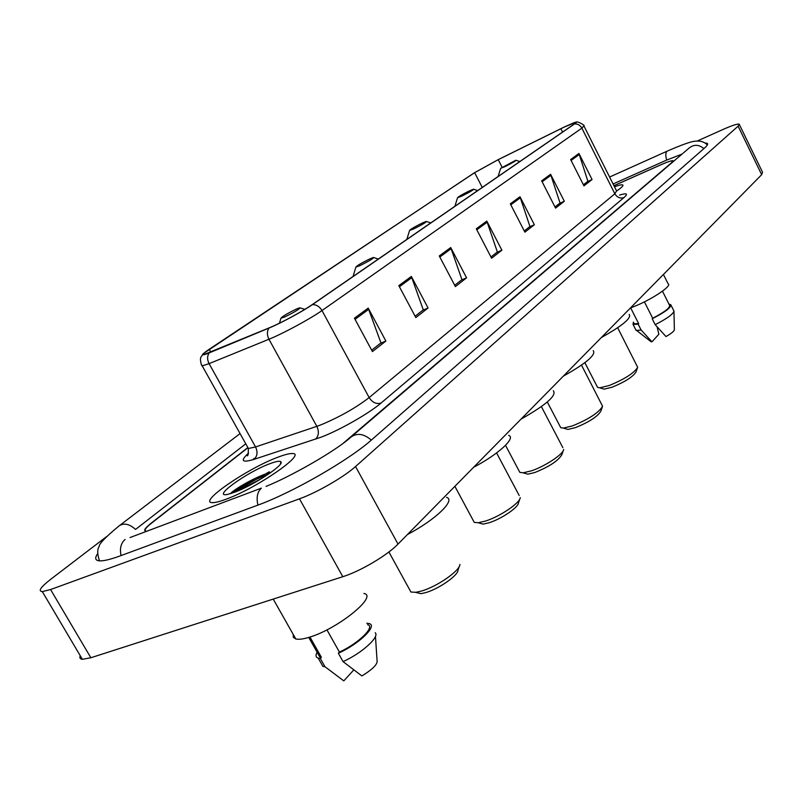 <?xml version="1.0" encoding="UTF-8"?>
<svg xmlns="http://www.w3.org/2000/svg" width="803" height="803" viewBox="0 0 803 803"><rect width="100%" height="100%" fill="white"/><g stroke="black" fill="none" stroke-linecap="round" stroke-linejoin="round"><path stroke-width="1.2" d="M343.373 443.105L671.579 162.718L672.603 160.901C671.288 160.61 667.454 161.875 661.08 164.675L613.934 185.664M247.334 448.225L151.566 523.114C145.223 528.173 143.536 530.863 146.507 531.174L146.989 531.164M682.018 154.106L666.4 160.188L613.08 183.967M245.768 443.808L136.119 528.976M106.528 536.645L50.78 579.234C40.682 587.113 37.851 591.239 42.308 591.61L50.579 589.543L299.489 498.824C316.864 492.64 344.176 476.872 355.538 466.523L738.108 126.161L739.172 124.134C737.385 123.712 731.924 125.519 722.8 129.564L697.155 141.057M80.26 655.76C79.377 657.878 80.079 659.062 82.358 659.303L90.859 657.747L342.811 576.705C360.386 571.234 387.287 555.305 398.027 544.083L761.676 174.663L762.559 172.304L739.392 124.585M97.755 553.518C94.373 558.316 95.196 560.775 100.245 560.885C104.45 560.885 111.135 559.209 120.269 555.857L257.181 505.388C292.182 492.831 349.405 459.868 371.98 439.522L704.432 148.123C707.453 145.453 708.326 143.827 707.052 143.255L705.164 143.075M246.792 482.643L230.361 493.694L246.792 482.643M277.497 457.369C247.143 468.601 197.408 502.788 212.464 502.638C215.194 502.728 219.731 501.594 226.065 499.215C257.261 487.943 307.368 453.053 292.433 453.554C289.522 453.374 284.543 454.649 277.497 457.369C247.143 468.601 197.408 502.788 212.464 502.638C215.194 502.728 219.731 501.594 226.065 499.215C257.261 487.943 307.368 453.053 292.433 453.554C289.522 453.374 284.543 454.649 277.497 457.369M564.158 127.105L575.711 122.387L574.035 124.174L311.855 304.869C302.711 311.273 280.588 323.228 269.497 327.744L204.223 354.424C202.125 354.635 203.791 352.918 209.222 349.265L474.633 172.685L498.221 159.667L564.158 127.105M564.368 126.954L498.372 159.556L474.202 172.886L203.189 353.681C201.603 355.428 203.621 355.167 209.242 352.868L268.995 328.066C280.357 323.438 303.052 311.173 312.417 304.618L574.496 123.953C577.247 122.026 577.046 121.624 573.894 122.759L564.368 126.954M354.444 318.209L372.421 351.584L385.882 341.044L368.206 308.111L354.444 318.209M371.669 350.178L380.953 342.911L368.206 308.111M380.391 343.353L385.882 341.044M398.83 285.637L415.824 317.586L428.069 308.001L411.347 276.453L398.83 285.637M415.101 316.241L423.281 309.848L411.347 276.453M422.729 310.279L428.069 308.001M439.281 255.956L455.391 286.601L466.583 277.828L450.724 247.555L439.281 255.956M454.709 285.296L461.936 279.655L450.724 247.555M461.394 280.076L466.583 277.828M570.652 159.556L583.962 185.884L592.072 179.531L578.923 153.483L570.652 159.556M583.4 184.77L587.896 181.257L578.923 153.483M587.405 181.639L592.072 179.531M541.654 180.836L555.576 208.118L564.328 201.262L550.587 174.281L541.654 180.836M554.993 206.963L560.042 203.018L550.587 174.281M559.53 203.41L564.328 201.262M510.306 203.832L524.891 232.157L534.356 224.74L519.983 196.745L510.306 203.832M524.279 230.953L529.95 226.516L519.983 196.745M529.438 226.918L534.356 224.74M476.299 228.795L491.607 258.225L501.885 250.175L486.799 221.086L476.299 228.795M490.964 256.98L497.358 251.981L486.799 221.086M496.836 252.393L501.885 250.175M616.694 190.973C621.833 187.45 623.801 185.413 622.606 184.871C621.552 184.549 618.842 185.182 614.496 186.768C618.842 185.182 621.552 184.549 622.606 184.871C623.801 185.413 621.833 187.45 616.694 190.973M347.398 440.024L672.041 162.557L673.075 160.741C671.75 160.449 667.915 161.714 661.542 164.515L613.954 185.694M247.173 448.104L151.205 523.134C144.861 528.193 143.175 530.883 146.136 531.195L147.029 531.154M630.546 307.87L633.176 306.876C651.052 300.051 672.693 285.657 668.106 283.78L663.429 274.465M633.848 323.047L634.219 323.79L638.666 323.649L630.646 307.84M650.44 341.245L651.966 341.827L658.872 334.229L657.105 326.851M635.605 329.431L636.618 330.465L641.145 330.033L638.164 324.171L638.666 323.649M651.966 341.827L641.145 330.033M633.376 322.133L633.055 324.412L638.164 324.171M644.407 301.868L652.698 318.249C664.844 311.915 670.455 307.559 669.511 305.18L662.465 291.178M652.698 318.249L652.207 318.771L655.188 324.673L665.978 336.557C671.669 333.305 674.46 330.946 674.369 329.481L673.958 311.464M655.188 324.673C667.383 318.45 673.637 313.822 673.948 310.781M652.207 318.771C665.486 311.925 671.649 307.188 670.696 304.568L669.04 304.247M601.909 388.451L604.167 389.144L612.117 387.207C625.105 381.847 633.085 376.727 636.056 371.849L637.452 367.904M597.051 386.333L597.603 387.417L599.831 387.809L609.236 385.5C624.674 379.116 634.149 373.054 637.672 367.302L617.688 327.765M504.826 166.703C512.294 162.989 515.968 160.831 515.847 160.239L500.681 168.309L504.826 166.703M601.347 337.531C622.375 325.787 631.66 318.068 629.191 314.395M565.131 428.591L567.912 429.434L575.43 427.638C589.221 422.037 597.723 416.506 600.925 411.046L602.31 407.061M560.032 426.333L560.735 427.678L563.415 428.079L572.328 425.941C588.709 419.256 598.797 412.702 602.591 406.268L581.513 365.134M461.685 196.163C469.735 192.158 473.65 189.839 473.429 189.207L469.564 190.783C462.608 194.216 458.603 196.524 457.549 197.719L461.685 196.163M563.325 376.155C586.28 363.247 596.258 354.735 593.246 350.61M524.319 473.158L527.762 474.171L534.698 472.555C549.413 466.653 558.486 460.641 561.949 454.498L563.315 450.513M518.959 470.719L519.852 472.395L523.104 472.796L531.315 470.859C544.966 466.402 563.425 454.147 563.676 449.459M413.686 228.935C422.398 224.609 426.574 222.1 426.232 221.427L422.468 222.943C414.99 226.617 410.694 229.116 409.57 230.451L413.686 228.935M521.006 419.146C546.231 404.853 557.001 395.367 553.317 390.72M478.779 522.894L483.055 524.128L489.188 522.723C501.363 518.959 518.326 507.446 518.467 502.929L519.792 498.994M473.128 520.264L474.262 522.382L478.237 522.743L485.494 521.057C499.948 516.57 520.133 502.889 520.264 497.599M359.935 265.642C369.43 260.915 373.927 258.195 373.405 257.462L369.792 258.907C361.711 262.872 357.074 265.602 355.88 267.098L359.935 265.642M473.619 467.286C498.593 454.157 516.199 437.816 508.7 435.387M415.502 592.353L421.053 593.678L425.811 592.584C438.94 588.85 458.081 575.46 458.021 570.17L459.256 566.426M409.369 589.221L410.915 592.042L416.024 592.283L421.665 590.988C437.244 586.541 460.039 570.622 459.918 564.419M284.854 316.904C295.514 311.604 300.452 308.553 299.67 307.76L296.327 309.075C287.354 313.461 282.214 316.523 280.92 318.259L284.854 316.904M407.422 534.537C435.818 519.631 456.064 499.878 446.518 497.348M293.175 634.35L293.336 637.321L295.785 638.967C298.515 639.66 302.771 639.158 308.543 637.462C336.818 629.672 378.584 595.977 363.94 593.457M269.577 463.813C246.2 472.415 210.115 498.713 228.343 494.216L234.657 492.229C253.176 485.494 284.332 464.977 280.98 461.896C280.056 460.631 276.252 461.273 269.577 463.813M270.109 472.545L269.236 472.786C256.318 476.46 234.466 488.977 230.341 493.694M317.878 653.592L319.815 657.025L321.381 657.296L309.948 637.02M320.788 662.666L322.906 666.41L324.974 666.731L343.804 680.884L353.721 669.973M324.974 666.731L320.297 658.43L321.381 657.296M317.095 652.207C315.378 655.328 315.76 657.296 318.229 658.129L320.297 658.43M326.941 629.853L339.428 652.096C358.77 643.243 375.663 626.511 367.593 624.644M339.428 652.096L338.354 653.24L343.052 661.622L361.872 675.935C373.074 669.09 378.123 663.8 377.019 660.076L375.463 636.317M343.052 661.622C361.812 653.24 379.879 636.809 375.222 632.724M338.354 653.24C359.202 643.926 377.952 625.597 369.189 623.59L366.81 623.238M237.116 491.255L261.888 478.407M231.314 493.403C240.017 486.879 252.272 480.555 268.082 474.412M371.287 440.114C363.749 433.58 356.893 432.636 350.73 437.304C334.6 451.788 289.16 477.253 266.044 486.387M257.934 505.107C256.217 497.609 257.331 491.988 261.256 488.244M121.062 555.566C119.577 548.519 120.912 543.139 125.087 539.455M99.512 560.865C97.273 554.301 97.133 549.583 99.09 546.702C98.92 543.982 105.594 537.046 119.085 525.905C123.903 522.703 129.383 523.877 135.546 529.428M707.353 144.911C704.201 141.78 700.156 140.545 695.207 141.218C691.654 141.278 682.46 144.53 667.604 150.954C665.577 151.948 665.265 154.989 666.681 160.068M703.9 148.595C698.891 144.47 694.013 144.249 689.265 147.923L683.323 153.002M398.027 544.083L355.538 466.523M342.811 576.705L299.489 498.824M90.859 657.747L50.579 589.543M761.676 174.663L738.108 126.161M619.535 195.099C626.892 192.83 628.378 193.643 623.991 197.548L380.953 403.126C376.286 404.351 372.351 402.494 369.159 397.575L614.857 193.794L616.574 190.923L584.072 126.252M380.953 403.126C369.139 413.344 339.97 429.986 321.18 437.163L253.969 459.386C241.854 463.01 240.037 460.922 248.518 453.133M268.995 328.066C266.897 331.288 266.877 335.012 268.955 339.247L316.834 426.343L321.451 424.646C340.06 416.767 355.96 407.743 369.159 397.575L321.993 310.55C310.681 318.63 282.847 333.697 268.955 339.247L209.081 363.639L202.226 365.887L201.483 364.682M209.242 352.868C207.124 356 207.074 359.583 209.081 363.639L255.555 446.95L316.834 426.343C319.283 431.713 318.801 436.009 315.388 439.251M312.417 304.618C316.362 304.558 319.554 306.535 321.993 310.55L581.844 128.139C580.117 125.127 577.668 123.732 574.496 123.953M576.424 122.197C576.785 120.721 585.929 125.75 583.881 125.87L581.844 128.139L614.857 193.794C617.156 197.488 620.197 198.742 623.991 197.548M247.254 446.458L248.388 448.496L255.555 446.95C257.924 452.089 257.392 456.234 253.969 459.386M209.222 349.265L210.808 352.115M560.855 128.711L562.562 132.083M498.221 159.667L502.076 167.165M474.633 172.685L482.262 187.43M476.821 229.799L487.25 222.13M510.808 204.805L520.404 197.749M542.135 181.769L550.999 175.255M571.104 160.459L579.314 154.427M439.833 257.01L451.196 248.649M399.412 286.741L411.849 277.587M355.056 319.353L368.738 309.296M269.276 471.783L233.161 492.771M682.62 153.594L351.624 436.531M119.667 525.463L240.057 433.59M609.597 177.031L667.163 151.155M261.376 488.144L130.066 537.528M82.358 659.303L42.308 591.61M203.189 353.681L200.941 357.164C199.576 359.051 201.583 366.6 202.226 365.887L248.388 448.496C248.298 454.127 247.906 456.526 247.224 455.672L248.298 453.846M254.099 458.352L253.116 459.657M651.092 341.757L636.618 330.465M636.006 330.234L633.055 324.412M673.627 310.4L671.067 305.311M516.108 160.319L519.832 161.533M500.681 168.309L498.081 176.53M597.603 387.417L584.855 362.705M604.167 389.144L599.831 387.809M473.74 189.307L477.685 190.582M457.549 197.719L454.879 206.301M560.735 427.678L547.315 401.992M567.912 429.434L563.415 428.079M562.863 447.672L541.383 406.629M426.614 221.548L430.799 222.893M409.57 230.451L406.82 239.414M519.852 472.395L505.519 445.334M527.762 474.171L523.104 472.796M519.2 495.521L496.585 452.932M373.887 257.622L378.354 259.038M355.88 267.098L353.039 276.483M474.262 522.382L454.879 486.327M483.055 524.128L478.237 522.743M300.312 307.961L304.829 309.366M280.92 318.259L279.464 323.187M410.915 592.042L388.903 551.962M421.053 593.678L416.024 592.283M280.307 464.174L280.98 461.896M319.815 657.025L308.743 637.401M322.906 666.41L318.229 658.129M295.785 638.967L273.221 599.088M270.109 472.535L270.741 472.555"/></g></svg>
